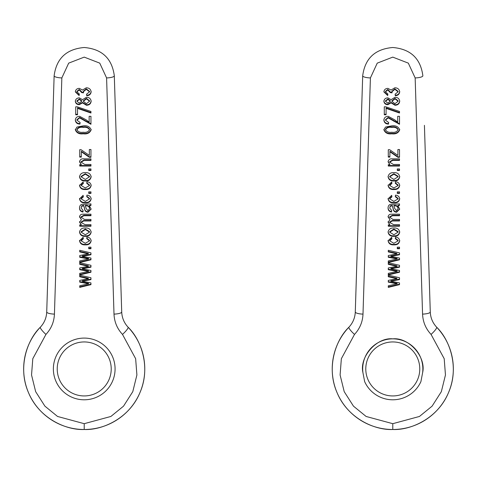 <?xml version="1.0" encoding="UTF-8"?>
<svg xmlns="http://www.w3.org/2000/svg" width="477" height="477" viewBox="0 0 477 477"><rect width="100%" height="100%" fill="white"/><g stroke="black" fill="none" stroke-linecap="round" stroke-linejoin="round"><path stroke-width="0.72" d="M45.941 334.413A7.715 1.401 43.6 0 1 40.354 327.192A60.555 60.555 0 0 0 84.22 429.497A60.555 60.555 0 0 0 128.08 327.192C141.132 339.636 151.126 367.445 139.874 392.804C129.267 418.436 102.233 430.367 84.22 429.497C66.208 430.367 39.174 418.436 28.566 392.804C17.309 367.445 27.308 339.636 40.354 327.192C44.343 322.893 46.466 317.819 46.722 311.964L54.134 75.783C56.429 58.45 66.458 49.024 84.22 47.503C101.983 49.018 112.012 58.444 114.307 75.783C112.012 58.444 101.983 49.018 84.22 47.503C66.458 49.024 56.429 58.45 54.134 75.783A7.715 1.902 1.8 0 0 61.843 77.93L54.432 314.11C54.086 321.915 51.26 328.683 45.941 334.413L32.794 358.704L31.542 374.982L35.656 391.665L44.904 406.154L57.556 416.463L84.22 423.683L110.885 416.463L123.531 406.154L132.785 391.665L136.899 374.982L135.647 358.704L122.494 334.413A7.715 1.401 -43.6 0 0 128.08 327.192C124.098 322.893 121.975 317.819 121.713 311.964L114.307 75.783A7.715 1.902 -1.8 0 1 106.592 77.93L99.753 63.131L84.214 57.121L68.682 63.137L61.843 77.93M84.536 399.792L84.22 399.798A30.856 30.856 0 0 0 115.076 368.942A30.856 30.856 0 0 0 84.22 338.086L84.536 338.086M86.415 105.256L82.485 102.859L79.307 104.678C76.952 104.624 75.622 103.497 75.318 101.291C75.634 99.067 76.982 97.928 79.373 97.88L82.485 99.681L86.468 97.296C89.229 97.362 90.785 98.685 91.149 101.267C90.785 103.879 89.211 105.208 86.415 105.256L86.415 104.779L82.485 102.382L82.485 102.859M89.145 122.148L89.145 116.322L90.946 116.322L90.946 124.288L79.611 117.879L76.922 120.168L80.13 122.535L79.927 124.092C77.161 123.996 75.622 122.672 75.318 120.109C75.587 117.67 77.03 116.406 79.641 116.322L86.146 119.84L89.145 122.148M90.946 149.528L90.946 157.291L89.348 157.291L81.328 151.752L81.328 157.1L79.731 157.1L79.731 149.718L81.09 149.718L89.348 155.424L89.348 149.528L90.946 149.528L90.946 156.82L89.348 156.82L89.348 157.291M90.946 168.941L90.946 170.498L88.746 170.498L88.746 168.941L90.946 168.941L90.946 170.021L88.746 170.021L88.746 168.941M89.545 185.517L86.742 183.311L86.939 181.755C89.408 181.981 90.809 183.234 91.149 185.511C90.511 188.385 88.573 189.727 85.329 189.524C82.068 189.727 80.136 188.373 79.528 185.475L83.135 181.952L83.332 183.508L81.132 185.47L85.3 187.968L89.545 185.517L89.545 185.04L86.802 182.84M89.545 198.915L86.742 196.709L86.939 195.153C89.408 195.379 90.809 196.631 91.149 198.909C90.511 201.783 88.573 203.124 85.329 202.922C82.068 203.124 80.136 201.771 79.528 198.873L83.135 195.349L83.332 196.9L81.132 198.867L85.3 201.366L89.545 198.915L89.545 198.438L86.802 196.238M90.946 224.667L90.946 226.223L79.731 226.223L79.731 224.864L81.311 224.864L79.528 222.175L81.448 219.67L79.528 216.928C79.838 214.948 81.09 214.036 83.278 214.185L90.946 214.185L90.946 215.735L83.886 215.735L81.132 217.273L84.435 219.426L90.946 219.426L90.946 220.976L83.666 220.976L81.132 222.497L85.133 224.667L90.946 224.667L90.946 225.746L79.731 225.746L79.731 224.864M89.545 240.855L86.742 238.649L86.939 237.093C89.408 237.313 90.809 238.566 91.149 240.849C90.511 243.723 88.573 245.059 85.329 244.862C82.068 245.059 80.136 243.711 79.528 240.807L83.135 237.29L83.332 238.84L81.132 240.807L85.3 243.306L89.545 240.855L89.545 240.378L86.802 238.178M90.946 270.477L90.946 272.218L79.731 274.955L79.731 273.357L88.543 271.365L79.731 269.69L79.731 267.979L88.346 266.315L79.731 264.324L79.731 262.726L90.946 265.319L90.946 267.174L82.33 268.837L90.946 270.477L90.946 271.741L79.731 274.478L79.731 273.357M90.946 282.903L90.946 284.644L79.731 287.381L79.731 285.789L88.543 283.791L79.731 282.116L79.731 280.404L88.346 278.741L79.731 276.749L79.731 275.151L90.946 277.745L90.946 279.605L82.33 281.263L90.946 282.903L90.946 284.167L79.731 286.904L79.731 285.789M83.904 338.086L84.22 338.086A30.856 30.856 0 0 0 53.364 368.942A30.856 30.856 0 0 0 84.22 399.798L83.904 399.792M90.946 258.045L90.946 259.792L79.731 262.529L79.731 260.931L88.543 258.939L79.731 257.264L79.731 255.553L88.346 253.889L79.731 251.898L79.731 250.294L90.946 252.888L90.946 254.748L82.33 256.411L90.946 258.045L90.946 259.315L79.731 262.052L79.731 260.931M90.946 247.187L90.946 248.744L88.746 248.744L88.746 247.187L90.946 247.187L90.946 248.267L88.746 248.267L88.746 247.187M91.149 232.144C90.552 235.083 88.621 236.479 85.335 236.318C82.05 236.485 80.112 235.095 79.528 232.144C80.1 229.234 81.996 227.839 85.222 227.97C88.567 227.767 90.541 229.157 91.149 232.144M90.946 205.444L89.402 205.831L91.149 209.153L88.001 212.241C85.83 212.021 84.673 210.816 84.536 208.622L83.737 205.831L81.764 206.249L81.132 208.05L83.135 210.494L82.932 212.044C80.601 211.573 79.468 210.166 79.528 207.835C79.617 205.241 81.018 204.061 83.743 204.281L90.946 203.894L90.946 205.444M90.946 191.855L90.946 193.406L88.746 193.406L88.746 191.855L90.946 191.855L90.946 192.929L88.746 192.929L88.746 191.855M91.149 176.806C90.552 179.751 88.621 181.141 85.335 180.98C82.05 181.153 80.112 179.757 79.528 176.806C80.1 173.896 81.996 172.507 85.222 172.632C88.567 172.43 90.541 173.819 91.149 176.806M90.946 164.476L90.946 166.032L79.731 166.032L79.731 164.672L81.328 164.672L79.528 161.864C79.963 159.551 81.484 158.543 84.077 158.847L90.946 158.847L90.946 160.397L84.131 160.397L81.132 162.186L84.823 164.476L90.946 164.476L90.946 165.555L79.731 165.555L79.731 164.672M91.149 129.827C89.849 133.011 87.213 134.335 83.242 133.798C79.248 134.311 76.606 132.982 75.318 129.81L76.946 127.061L83.242 125.839C87.225 125.332 89.861 126.661 91.149 129.827M77.524 108.362L77.524 114.772L75.718 114.772L75.718 106.812L77.196 106.812L90.946 111.469L90.946 113.025L77.524 108.362L77.524 107.885L90.946 112.548L90.946 111.469M91.149 91.87C90.797 94.273 89.324 95.567 86.742 95.746L86.54 94.19L89.545 91.846L86.319 89.336L83.332 91.763L83.547 92.83L81.734 92.639L79.248 89.92L76.922 91.846L79.325 93.999L79.128 95.549L75.318 91.888C75.616 89.646 76.958 88.472 79.337 88.364L82.485 90.052L86.301 87.786C89.127 87.863 90.743 89.223 91.149 91.87M46.734 311.648L46.722 311.964A7.715 1.902 1.8 0 0 54.432 314.11M122.494 334.413C117.181 328.683 114.349 321.915 114.003 314.11A7.715 1.902 -1.8 0 0 121.713 311.964M79.731 280.404L79.731 281.645L88.543 283.314L88.543 283.791M79.731 275.151L79.731 276.272L88.346 278.264L88.346 278.741M90.946 277.745L90.946 279.128L84.244 280.47L84.244 280.947M84.244 280.47L82.33 280.792L82.33 281.263M79.731 255.553L79.731 256.787L88.543 258.462L88.543 258.939M79.731 250.294L79.731 251.421L88.346 253.412L88.346 253.889M90.946 252.888L90.946 254.277L84.244 255.618L84.244 256.095M84.244 255.618L82.33 255.934L82.33 256.411M79.731 267.979L79.731 269.213L88.543 270.888L88.543 271.365M79.731 262.726L79.731 263.847L88.346 265.838L88.346 266.315M90.946 265.319L90.946 266.703L84.244 268.044L84.244 268.521M84.244 268.044L82.33 268.36L82.33 268.837M91.149 240.372C90.511 243.246 88.573 244.582 85.329 244.385L85.329 244.862M85.329 244.385C82.068 244.588 80.136 243.234 79.528 240.336M83.332 238.363L81.132 240.33L81.132 240.807M91.149 231.667C90.552 234.612 88.621 236.002 85.335 235.841L85.335 236.318M85.335 235.841C82.05 236.008 80.112 234.618 79.528 231.667M89.545 232.102L89.545 231.625L85.329 229.043L81.132 231.709L81.132 232.18L85.329 234.762L89.545 232.102L85.329 229.52L81.132 232.18M85.329 229.043L85.329 229.52M79.528 221.698L81.311 224.864M79.528 216.451L81.448 219.67M90.946 214.185L90.946 215.258L83.886 215.258L81.132 216.796L81.132 217.273M90.946 219.426L90.946 220.499L83.666 220.499L83.666 220.976M83.666 220.499L81.132 222.02L81.132 222.497M90.946 203.894L90.946 204.967L89.402 205.354L89.402 205.831M91.143 208.956L88.001 211.764L88.001 212.241M88.001 211.764C85.83 211.544 84.673 210.339 84.536 208.151L84.536 208.622M84.536 208.151L83.737 205.831M83.737 205.354L81.764 205.772L81.764 206.249M81.764 205.772L81.132 208.05M83.076 210.482L82.932 212.044M82.932 211.573C80.601 211.096 79.468 209.689 79.528 207.358M89.545 208.771L89.545 208.3C89.324 206.273 88.144 205.295 86.003 205.354L85.335 205.354L85.335 205.831L86.14 208.437L87.911 210.685L89.545 208.771C89.324 206.75 88.144 205.772 86.003 205.831L85.335 205.831M86.003 205.354L86.003 205.831M91.149 198.432C90.511 201.306 88.573 202.647 85.329 202.445L85.329 202.922M85.329 202.445C82.068 202.647 80.136 201.294 79.528 198.396M83.332 196.429L81.132 198.39L81.132 198.867M91.149 185.034C90.511 187.914 88.573 189.25 85.329 189.047L85.329 189.524M85.329 189.047C82.068 189.25 80.136 187.896 79.528 184.998M83.332 183.031L81.132 184.993L81.132 185.47M91.149 176.329C90.552 179.274 88.621 180.664 85.335 180.503L85.335 180.98M85.335 180.503C82.05 180.676 80.112 179.28 79.528 176.329M89.545 176.764L89.545 176.293L85.329 173.711L81.132 176.371L81.132 176.848L85.329 179.43L89.545 176.764L85.329 174.183L81.132 176.848M85.329 173.711L85.329 174.183M79.528 161.387L81.328 164.672M90.946 158.847L90.946 159.926L84.131 159.926L84.131 160.397M84.131 159.926L81.132 161.709L81.132 162.186M89.348 156.82L81.328 151.275L81.328 151.752M81.328 156.623L79.731 156.623L79.731 149.718M89.348 154.953L89.348 149.528M91.149 129.35C89.849 132.534 87.213 133.858 83.242 133.321L83.242 133.798M83.242 133.321C79.248 133.834 76.606 132.505 75.318 129.333M89.545 129.786L89.545 129.309C88.221 127.252 86.122 126.459 83.236 126.918C80.291 126.435 78.186 127.264 76.922 129.398L76.922 129.875C78.252 131.914 80.357 132.707 83.236 132.248C86.17 132.719 88.269 131.902 89.545 129.786C88.221 127.729 86.122 126.93 83.236 127.395C80.291 126.912 78.186 127.741 76.922 129.875M83.236 126.918L83.236 127.395M89.145 121.671L89.145 116.322M90.946 116.322L90.946 123.811L79.611 117.402L79.611 117.879M79.611 117.402L76.922 119.691L76.922 120.168M80.064 122.535L79.927 124.092M79.927 123.615C77.161 123.519 75.622 122.195 75.318 119.638M77.524 114.295L75.718 114.295L75.718 106.812M82.485 102.382L79.307 104.201L79.307 104.678M79.307 104.201C76.952 104.147 75.622 103.02 75.318 100.814M91.149 100.79C90.785 103.402 89.211 104.731 86.415 104.779M89.545 101.267L89.545 100.79L86.474 98.375L83.332 100.832L83.332 101.309L86.409 103.706L89.545 101.267L86.474 98.852L83.332 101.309M81.734 101.267L81.734 100.79L79.367 98.96L76.922 100.808L76.922 101.285L79.265 103.121L81.734 101.267L79.367 99.431L76.922 101.285M79.367 98.96L79.367 99.431M86.474 98.375L86.474 98.852M91.149 91.393C90.797 93.796 89.324 95.09 86.742 95.269L86.742 95.746M86.742 95.269L86.599 94.178M86.319 89.336L86.319 88.859L89.545 91.369L89.545 91.846M86.319 88.859L83.332 91.286L83.332 91.763M83.409 92.341L81.752 92.162M79.248 89.92L79.248 89.443L81.752 91.93L81.752 92.401M79.248 89.443L76.922 91.369L76.922 91.846M79.265 93.987L79.128 95.549M79.128 95.072L75.33 91.662M354.506 334.413A7.715 1.401 43.6 0 1 348.92 327.192A60.555 60.555 0 0 0 392.78 429.497A60.555 60.555 0 0 0 436.646 327.192C449.692 339.636 459.691 367.445 448.434 392.804C437.826 418.436 410.792 430.367 392.78 429.497C374.767 430.367 347.733 418.436 337.126 392.804C325.874 367.445 335.868 339.636 348.92 327.192C352.902 322.893 355.025 317.819 355.287 311.964L362.693 75.783C364.988 58.45 375.017 49.024 392.78 47.503C410.542 49.018 420.571 58.444 422.866 75.783C420.571 58.444 410.542 49.018 392.78 47.503C375.017 49.024 364.988 58.45 362.693 75.783A7.715 1.902 1.8 0 0 370.408 77.93L362.997 314.11C362.651 321.915 359.819 328.683 354.506 334.413L341.353 358.704L340.101 374.982L344.215 391.665L353.469 406.154L366.115 416.463L392.78 423.683L419.444 416.463L432.096 406.154L441.344 391.665L445.458 374.982L444.206 358.704L431.059 334.413A7.715 1.401 -43.6 0 0 436.646 327.192C432.657 322.893 430.534 317.819 430.278 311.964L424.423 125.332M420.905 381.63L422.646 372.549A30.087 30.087 0 0 0 392.78 338.855C376.776 337.108 359.259 356.868 362.914 372.549L364.655 381.63A30.856 30.856 0 0 0 420.905 381.63L420.642 382.202M393.412 399.792L392.148 399.792M364.923 382.202L364.655 381.63A30.856 30.856 0 0 0 392.78 399.798M422.646 372.549C426.301 356.868 408.789 337.108 392.78 338.855A30.087 30.087 0 0 0 362.914 372.549M394.974 105.256L391.045 102.859L387.867 104.678C385.511 104.624 384.182 103.497 383.884 101.291C384.194 99.067 385.547 97.928 387.932 97.88L391.045 99.681L395.028 97.296C397.788 97.362 399.35 98.685 399.708 101.267C399.35 103.879 397.77 105.208 394.974 105.256L394.974 104.779L391.045 102.382L391.045 102.859M397.705 122.148L397.705 116.322L399.511 116.322L399.511 124.288L388.171 117.879L385.482 120.168L388.689 122.535L388.487 124.092C385.72 123.996 384.188 122.672 383.884 120.109C384.146 117.67 385.589 116.406 388.206 116.322L394.712 119.84L397.705 122.148M399.511 149.528L399.511 157.291L397.907 157.291L389.894 151.752L389.894 157.1L388.29 157.1L388.29 149.718L389.649 149.718L397.907 155.424L397.907 149.528L399.511 149.528L399.511 156.82L397.907 156.82L397.907 157.291M399.511 168.941L399.511 170.498L397.305 170.498L397.305 168.941L399.511 168.941L399.511 170.021L397.305 170.021L397.305 168.941M398.104 185.517L395.302 183.311L395.505 181.755C397.967 181.981 399.368 183.234 399.708 185.511C399.076 188.385 397.132 189.727 393.889 189.524C390.627 189.727 388.695 188.373 388.087 185.475L391.695 181.952L391.897 183.508L389.691 185.47L393.859 187.968L398.104 185.517L398.104 185.04L395.361 182.84M398.104 198.915L395.302 196.709L395.505 195.153C397.967 195.379 399.368 196.631 399.708 198.909C399.076 201.783 397.132 203.124 393.889 202.922C390.627 203.124 388.695 201.771 388.087 198.873L391.695 195.349L391.897 196.9L389.691 198.867L393.859 201.366L398.104 198.915L398.104 198.438L395.361 196.238M399.511 224.667L399.511 226.223L388.29 226.223L388.29 224.864L389.87 224.864L388.087 222.175L390.007 219.67L388.087 216.928C388.403 214.948 389.655 214.036 391.844 214.185L399.511 214.185L399.511 215.735L392.446 215.735L389.691 217.273L392.994 219.426L399.511 219.426L399.511 220.976L392.225 220.976L389.691 222.497L393.692 224.667L399.511 224.667L399.511 225.746L388.29 225.746L388.29 224.864M398.104 240.855L395.302 238.649L395.505 237.093C397.967 237.313 399.368 238.566 399.708 240.849C399.076 243.723 397.132 245.059 393.889 244.862C390.627 245.059 388.695 243.711 388.087 240.807L391.695 237.29L391.897 238.84L389.691 240.807L393.859 243.306L398.104 240.855L398.104 240.378L395.361 238.178M399.511 270.477L399.511 272.218L388.29 274.955L388.29 273.357L397.102 271.365L388.29 269.69L388.29 267.979L396.906 266.315L388.29 264.324L388.29 262.726L399.511 265.319L399.511 267.174L390.896 268.837L399.511 270.477L399.511 271.741L388.29 274.478L388.29 273.357M399.511 282.903L399.511 284.644L388.29 287.381L388.29 285.789L397.102 283.791L388.29 282.116L388.29 280.404L396.906 278.741L388.29 276.749L388.29 275.151L399.511 277.745L399.511 279.605L390.896 281.263L399.511 282.903L399.511 284.167L388.29 286.904L388.29 285.789M431.059 334.413C425.74 328.683 422.914 321.915 422.568 314.11L415.157 77.93L408.318 63.131L392.78 57.121L377.241 63.137L370.408 77.93M399.511 258.045L399.511 259.792L388.29 262.529L388.29 260.931L397.102 258.939L388.29 257.264L388.29 255.553L396.906 253.889L388.29 251.898L388.29 250.294L399.511 252.888L399.511 254.748L390.896 256.411L399.511 258.045L399.511 259.315L388.29 262.052L388.29 260.931M399.511 247.187L399.511 248.744L397.305 248.744L397.305 247.187L399.511 247.187L399.511 248.267L397.305 248.267L397.305 247.187M399.708 232.144C399.118 235.083 397.18 236.479 393.901 236.318C390.609 236.485 388.672 235.095 388.087 232.144C388.66 229.234 390.556 227.839 393.781 227.97C397.126 227.767 399.1 229.157 399.708 232.144M399.511 205.444L397.961 205.831L399.708 209.153L396.56 212.241C394.39 212.021 393.239 210.816 393.096 208.622L392.297 205.831L390.323 206.249L389.691 208.05L391.695 210.494L391.498 212.044C389.166 211.573 388.028 210.166 388.087 207.835C388.177 205.241 389.584 204.061 392.309 204.281L399.511 203.894L399.511 205.444M399.511 191.855L399.511 193.406L397.305 193.406L397.305 191.855L399.511 191.855L399.511 192.929L397.305 192.929L397.305 191.855M399.708 176.806C399.118 179.751 397.18 181.141 393.901 180.98C390.609 181.153 388.672 179.757 388.087 176.806C388.66 173.896 390.556 172.507 393.781 172.632C397.126 172.43 399.1 173.819 399.708 176.806M399.511 164.476L399.511 166.032L388.29 166.032L388.29 164.672L389.894 164.672L388.087 161.864C388.528 159.551 390.043 158.543 392.643 158.847L399.511 158.847L399.511 160.397L392.69 160.397L389.691 162.186L393.388 164.476L399.511 164.476L399.511 165.555L388.29 165.555L388.29 164.672M399.708 129.827C398.414 133.011 395.779 134.335 391.802 133.798C387.807 134.311 385.172 132.982 383.884 129.81L385.511 127.061L391.802 125.839C395.791 125.332 398.426 126.661 399.708 129.827M386.084 108.362L386.084 114.772L384.283 114.772L384.283 106.812L385.756 106.812L399.511 111.469L399.511 113.025L386.084 108.362L386.084 107.885L399.511 112.548L399.511 111.469M399.708 91.87C399.356 94.273 397.89 95.567 395.302 95.746L395.099 94.19L398.104 91.846L394.878 89.336L391.897 91.763L392.106 92.83L390.293 92.639L387.807 89.92L385.482 91.846L387.89 93.999L387.688 95.549L383.884 91.888C384.182 89.646 385.517 88.472 387.896 88.364L391.045 90.052L394.861 87.786C397.687 87.863 399.309 89.223 399.708 91.87M360.278 152.765L355.454 306.55M355.287 311.964A7.715 1.902 1.8 0 0 362.997 314.11M422.568 314.11A7.715 1.902 -1.8 0 0 430.278 311.964M415.157 77.93A7.715 1.902 -1.8 0 0 422.866 75.783M388.29 280.404L388.29 281.645L397.102 283.314L397.102 283.791M388.29 275.151L388.29 276.272L396.906 278.264L396.906 278.741M399.511 277.745L399.511 279.128L392.804 280.47L392.804 280.947M392.804 280.47L390.896 280.792L390.896 281.263M388.29 255.553L388.29 256.787L397.102 258.462L397.102 258.939M388.29 250.294L388.29 251.421L396.906 253.412L396.906 253.889M399.511 252.888L399.511 254.277L392.804 255.618L392.804 256.095M392.804 255.618L390.896 255.934L390.896 256.411M388.29 267.979L388.29 269.213L397.102 270.888L397.102 271.365M388.29 262.726L388.29 263.847L396.906 265.838L396.906 266.315M399.511 265.319L399.511 266.703L392.804 268.044L392.804 268.521M392.804 268.044L390.896 268.36L390.896 268.837M399.708 240.372C399.076 243.246 397.132 244.582 393.889 244.385L393.889 244.862M393.889 244.385C390.627 244.588 388.695 243.234 388.087 240.336M391.897 238.363L389.691 240.33L389.691 240.807M399.708 231.667C399.118 234.612 397.18 236.002 393.901 235.841L393.901 236.318M393.901 235.841C390.609 236.008 388.672 234.618 388.087 231.667M398.104 232.102L398.104 231.625L393.895 229.043L389.691 231.709L389.691 232.18L393.895 234.762L398.104 232.102L393.895 229.52L389.691 232.18M393.895 229.043L393.895 229.52M388.087 221.698L389.87 224.864M388.087 216.451L390.007 219.67M399.511 214.185L399.511 215.258L392.446 215.258L389.691 216.796L389.691 217.273M399.511 219.426L399.511 220.499L392.225 220.499L392.225 220.976M392.225 220.499L389.691 222.02L389.691 222.497M399.511 203.894L399.511 204.967L397.961 205.354L397.961 205.831M399.702 208.956L396.56 211.764L396.56 212.241M396.56 211.764C394.39 211.544 393.239 210.339 393.096 208.151L393.096 208.622M393.096 208.151L392.297 205.831M392.297 205.354L390.323 205.772L390.323 206.249M390.323 205.772L389.691 208.05M391.635 210.482L391.498 212.044M391.498 211.573C389.166 211.096 388.028 209.689 388.087 207.358M398.104 208.771L398.104 208.3C397.884 206.273 396.703 205.295 394.568 205.354L393.901 205.354L393.901 205.831L394.7 208.437L396.47 210.685L398.104 208.771C397.884 206.75 396.703 205.772 394.568 205.831L393.901 205.831M394.568 205.354L394.568 205.831M399.708 198.432C399.076 201.306 397.132 202.647 393.889 202.445L393.889 202.922M393.889 202.445C390.627 202.647 388.695 201.294 388.087 198.396M391.897 196.429L389.691 198.39L389.691 198.867M399.708 185.034C399.076 187.914 397.132 189.25 393.889 189.047L393.889 189.524M393.889 189.047C390.627 189.25 388.695 187.896 388.087 184.998M391.897 183.031L389.691 184.993L389.691 185.47M399.708 176.329C399.118 179.274 397.18 180.664 393.901 180.503L393.901 180.98M393.901 180.503C390.609 180.676 388.672 179.28 388.087 176.329M398.104 176.764L398.104 176.293L393.895 173.711L389.691 176.371L389.691 176.848L393.895 179.43L398.104 176.764L393.895 174.183L389.691 176.848M393.895 173.711L393.895 174.183M388.087 161.387L389.894 164.672M399.511 158.847L399.511 159.926L392.69 159.926L392.69 160.397M392.69 159.926L389.691 161.709L389.691 162.186M397.907 156.82L389.894 151.275L389.894 151.752M389.894 156.623L388.29 156.623L388.29 149.718M397.907 154.953L397.907 149.528M399.708 129.35C398.414 132.534 395.779 133.858 391.802 133.321L391.802 133.798M391.802 133.321C387.807 133.834 385.172 132.505 383.884 129.333M398.104 129.786L398.104 129.309C396.786 127.252 394.682 126.459 391.796 126.918C388.85 126.435 386.746 127.264 385.482 129.398L385.482 129.875C386.811 131.914 388.916 132.707 391.796 132.248C394.729 132.719 396.834 131.902 398.104 129.786C396.786 127.729 394.682 126.93 391.796 127.395C388.85 126.912 386.746 127.741 385.482 129.875M391.796 126.918L391.796 127.395M397.705 121.671L397.705 116.322M399.511 116.322L399.511 123.811L388.171 117.402L388.171 117.879M388.171 117.402L385.482 119.691L385.482 120.168M388.63 122.535L388.487 124.092M388.487 123.615C385.72 123.519 384.188 122.195 383.884 119.638M386.084 114.295L384.283 114.295L384.283 106.812M391.045 102.382L387.867 104.201L387.867 104.678M387.867 104.201C385.511 104.147 384.182 103.02 383.884 100.814M399.708 100.79C399.35 103.402 397.77 104.731 394.974 104.779M398.104 101.267L398.104 100.79L395.034 98.375L391.897 100.832L391.897 101.309L394.968 103.706L398.104 101.267L395.034 98.852L391.897 101.309M390.293 101.267L390.293 100.79L387.926 98.96L385.482 100.808L385.482 101.285L387.825 103.121L390.293 101.267L387.926 99.431L385.482 101.285M387.926 98.96L387.926 99.431M395.034 98.375L395.034 98.852M399.708 91.393C399.356 93.796 397.89 95.09 395.302 95.269L395.302 95.746M395.302 95.269L395.159 94.178M394.878 89.336L394.878 88.859L398.104 91.369L398.104 91.846M394.878 88.859L391.897 91.286L391.897 91.763M391.969 92.341L390.317 92.162M387.807 89.92L387.807 89.443L390.317 91.93L390.317 92.401M387.807 89.443L385.482 91.369L385.482 91.846M387.831 93.987L387.688 95.549M387.688 95.072L383.89 91.662M84.22 423.683L84.22 429.497A60.555 60.555 0 0 1 40.354 327.192M84.22 395.94A26.998 26.998 0 0 0 111.219 368.942A26.998 26.998 0 0 0 84.22 341.943A26.998 26.998 0 0 0 57.222 368.942A26.998 26.998 0 0 0 84.22 395.94M114.003 314.11L106.592 77.93M84.22 338.086A30.856 30.856 0 0 0 53.364 368.942A30.856 30.856 0 0 0 84.22 399.798M86.248 282.897L86.248 283.374M86.188 277.763L86.188 278.24M86.248 258.039L86.248 258.516M86.188 252.911L86.188 253.388M86.248 270.471L86.248 270.942M86.188 265.337L86.188 265.814M83.886 215.258L83.886 215.735M83.278 205.354L83.278 205.831M85.222 120.747L85.222 121.224M392.78 423.683L392.78 429.497A60.555 60.555 0 0 1 348.92 327.192M392.78 395.94A26.998 26.998 0 0 0 419.778 368.942A26.998 26.998 0 0 0 392.78 341.943A26.998 26.998 0 0 0 365.781 368.942A26.998 26.998 0 0 0 392.78 395.94M394.813 282.897L394.813 283.374M394.747 277.763L394.747 278.24M394.813 258.039L394.813 258.516M394.747 252.911L394.747 253.388M394.813 270.471L394.813 270.942M394.747 265.337L394.747 265.814M392.446 215.258L392.446 215.735M391.838 205.354L391.838 205.831M393.781 120.747L393.781 121.224"/></g></svg>
